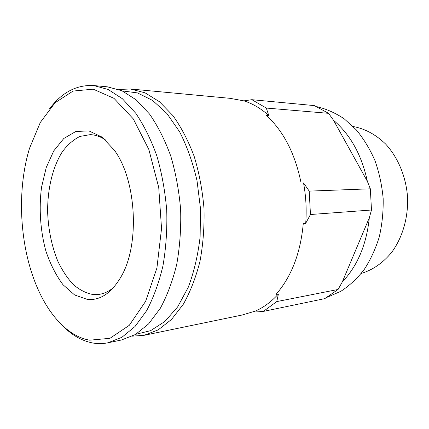 <?xml version="1.0" encoding="UTF-8"?>
<svg xmlns="http://www.w3.org/2000/svg" width="429" height="429" viewBox="0 0 429 429"><rect width="100%" height="100%" fill="white"/><g stroke="black" fill="none" stroke-linecap="round" stroke-linejoin="round"><path stroke-width="0.64" d="M263.336 311.422L276.769 301.587L278.432 293.945C271.343 301.764 263.631 307.48 255.287 311.1L263.336 311.422L324.785 298.632L338.079 289.462L342.278 282.003C357.523 265.878 366.538 244.471 369.315 217.782L342.278 282.003M303.528 182.888L309.202 191.114L310.462 214.516L305.716 223.294C306.73 209.738 306 196.268 303.528 182.888L301.083 182.952C295.157 153.738 283.564 131.188 266.302 115.31L268.774 115.492L266.302 108.054L328.571 113.326L314.355 105.604L251.877 99.689L266.302 108.054M251.877 99.689L243.903 100.869L230.089 98.332L130.427 88.991L118.779 89.463M268.774 115.492C260.886 108.462 252.595 103.587 243.903 100.869M328.571 113.326L333.548 120.292L367.353 181.306L370.334 188.808L371.482 210.012L369.315 217.782M255.287 311.1L242.095 315.031L144.069 335.322L158.199 329.885L171.52 319.46L183.349 304.204C190.326 291.779 195.871 277.477 199.989 261.293C203.132 244.326 204.467 226.71 203.995 208.462C202.45 190.267 199.179 172.908 194.176 156.392C188.293 140.76 181.204 127.156 172.903 115.583L159.454 101.721L145.072 92.836L130.427 88.991M276.769 301.587L338.079 289.462M310.462 214.516L371.482 210.012M305.716 223.294L303.276 223.509C300.536 253.174 291.441 276.807 275.992 294.401L278.432 293.945M309.202 191.114L370.334 188.808M132.443 336.143L144.069 335.322M105.507 139.951C100.456 136.599 95.356 134.829 90.213 134.642L79.944 136.427C73.423 139.672 67.557 144.777 62.35 151.753C52.633 166.988 47.415 189.125 47.635 212.226C48.354 229.89 51.737 246.192 57.792 261.132C62.216 270.383 67.391 278.196 73.321 284.572C79.59 289.94 86.202 293.27 93.163 294.562L99.061 294.391C104.15 293.634 109.025 291.318 113.68 287.43M87.446 299.453C100.445 300.59 111.722 292.889 121.284 276.356C140.026 244.38 136.449 179.821 114.291 150.118L102.102 137.119L88.883 130.888L75.794 131.499L63.824 138.46L53.781 150.852L46.23 167.53L41.543 187.216C38.798 208.355 40.331 230.807 45.919 251.158C50.343 264.184 56.033 275.364 62.993 284.711L74.635 294.975L87.446 299.453M89.661 340.186L109.947 338.32L129.29 325.316L145.629 301.324L156.917 267.991L161.535 228.55L158.73 187.446L148.847 149.485L133.253 118.844L113.975 98.343L93.238 89.173L73.059 91.066L55.041 102.772L40.305 122.474L29.574 148.171C16.458 190.819 19.552 246.707 37.302 287.639C49.405 315.819 68.479 336.534 89.661 340.186M61.712 324.812C71.171 334.77 81.521 340.83 92.755 342.996C97.817 343.892 102.901 343.822 108.017 342.782L121.895 337.285L134.985 326.555L146.616 310.719C153.469 297.785 158.912 282.85 162.94 265.916C166.002 248.139 167.267 229.676 166.742 210.521C165.149 191.431 161.851 173.219 156.842 155.888C150.97 139.505 143.913 125.263 135.677 113.165L122.362 98.713L108.167 89.489L93.769 85.559C76.721 84.642 62.044 92.299 49.732 108.532M108.017 342.782L121.428 340.009L135.408 334.529L148.59 323.911L160.307 308.29C167.208 295.543 172.694 280.845 176.759 264.189C179.853 246.718 181.151 228.571 180.647 209.754C179.07 190.996 175.777 173.102 170.769 156.076C164.892 139.972 157.818 125.97 149.549 114.066L136.181 99.834L121.906 90.733L107.406 86.835L93.769 85.559M135.789 334.304L150.649 330.646L164.859 321.487L177.654 306.896L188.245 287.307C194.015 272.018 197.973 255.191 200.123 236.824L200.504 208.655L197.013 180.695C192.852 162.677 187.055 146.391 179.633 131.837L166.94 113.535L152.617 100.445L137.478 92.911L122.308 90.916M327.488 297.125L340.841 291.302C349.383 285.752 357.126 278.555 364.082 269.707C370.42 260.006 375.466 249.142 379.22 237.114C382.11 224.624 383.424 211.76 383.161 198.536C381.96 185.36 379.236 172.726 374.984 160.628C369.927 149.088 363.712 138.851 356.338 129.907L344.176 118.795C335.408 112.956 326.33 108.923 316.94 106.698M367.353 181.306C361.711 155.057 350.445 134.717 333.548 120.292M361.25 273.445C372.801 269.959 382.936 262.945 391.645 252.391C402.461 237.72 408.354 217.685 407.55 197.184C406.081 176.721 398.015 157.459 385.65 144.069C375.825 134.545 364.977 128.689 353.11 126.507"/></g></svg>
